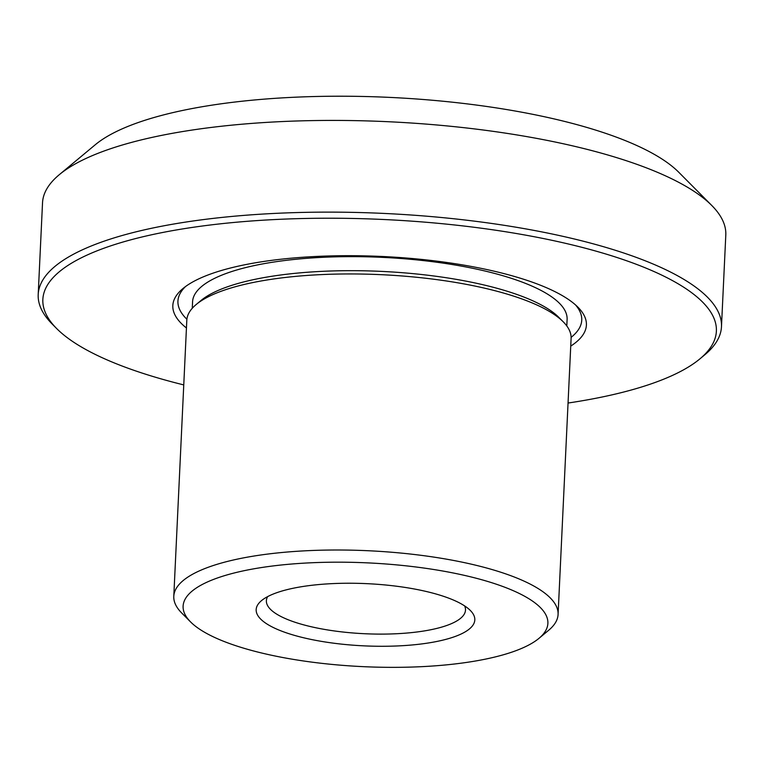 <?xml version="1.0" encoding="UTF-8"?>
<svg xmlns="http://www.w3.org/2000/svg" width="764" height="764" viewBox="0 0 764 764"><rect width="100%" height="100%" fill="white"/><g stroke="black" fill="none" stroke-linecap="round" stroke-linejoin="round"><path stroke-width="1.15" d="M469.402 609.567A109.443 31.133 -177.3 0 0 365.402 583.591A109.443 31.133 -177.3 0 0 261.527 600.609A109.443 31.133 -177.3 0 0 364.027 645.857A109.443 31.133 -177.3 0 0 470.328 610.455A109.443 31.133 -177.3 0 0 469.402 609.567M464.627 605.919A99.673 28.354 2.7 0 1 465.496 610.102A99.673 28.354 2.7 0 1 380.959 634.11A99.673 28.354 2.7 0 1 271.306 610.13A99.673 28.354 2.7 0 1 266.378 600.714A99.673 28.354 2.7 0 1 267.639 596.627M192.146 623.424A182.586 51.933 -177.3 0 0 365.65 666.762A182.586 51.933 -177.3 0 0 538.945 638.37A182.586 51.933 -177.3 0 0 367.942 562.887A182.586 51.933 -177.3 0 0 190.599 621.944A182.586 51.933 -177.3 0 0 192.146 623.424M538.945 638.37L548.667 630.271A192.356 54.712 -177.3 0 0 558.083 614.466L571.1 338.414A192.356 54.712 -177.3 0 0 563.211 321.787L558.751 317.299A187.476 53.327 -177.3 0 0 381.685 271.401A187.476 53.327 -177.3 0 0 201.085 300.433L196.224 304.483A192.356 54.712 -177.3 0 0 186.808 320.288L173.791 596.34A192.356 54.712 -177.3 0 0 181.679 612.967L190.599 621.944M566.802 325.942L567.108 319.467A187.476 53.327 -177.3 0 0 382.353 257.363A187.476 53.327 -177.3 0 0 192.576 301.799L192.27 308.274M563.211 321.787A192.356 54.712 -177.3 0 0 381.532 274.696A192.356 54.712 -177.3 0 0 196.224 304.483M558.083 614.466A192.356 54.712 -177.3 0 0 368.515 550.749A192.356 54.712 -177.3 0 0 173.791 596.34M568.053 403.039A337.134 95.892 -177.3 0 0 699.872 358.899L704.733 354.849A342.014 97.286 -177.3 0 0 721.474 326.744L725.8 235.035A342.014 97.286 -177.3 0 0 711.771 205.478L678.776 172.272A305.858 87 -177.3 0 0 389.898 97.4A305.858 87 -177.3 0 0 95.252 144.759L59.267 174.708A342.014 97.286 -177.3 0 0 42.526 202.813L38.2 294.522A342.014 97.286 -177.3 0 0 52.229 324.079L56.679 328.568A337.134 95.892 -177.3 0 0 59.535 331.299A337.134 95.892 -177.3 0 0 183.761 384.913M711.771 205.478A342.014 97.286 -177.3 0 0 388.742 121.743A342.014 97.286 -177.3 0 0 59.267 174.708M721.474 326.744A342.014 97.286 -177.3 0 0 384.416 213.452A342.014 97.286 -177.3 0 0 38.2 294.522M699.872 358.899A337.134 95.892 -177.3 0 0 384.13 219.526A337.134 95.892 -177.3 0 0 56.679 328.568M570.737 346.111A207.015 58.885 -177.3 0 0 577.918 307.176A207.015 58.885 -177.3 0 0 382.392 256.494A207.015 58.885 -177.3 0 0 182.959 288.544A207.015 58.885 -177.3 0 0 183.073 325.13A207.015 58.885 -177.3 0 0 186.445 327.985M571.119 337.363A202.135 57.501 -177.3 0 0 575.531 304.922M185.556 286.529A202.135 57.501 -177.3 0 0 186.893 319.247"/></g></svg>
